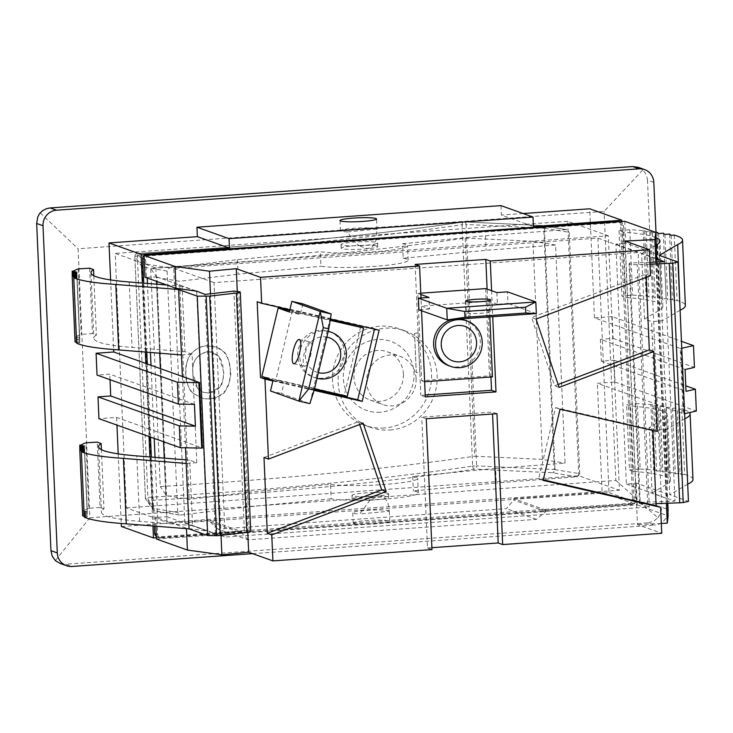 <?xml version="1.0" encoding="UTF-8"?>
<svg xmlns="http://www.w3.org/2000/svg" width="733" height="733" viewBox="0 0 733 733"><rect width="100%" height="100%" fill="white"/><g stroke="black" fill="none" stroke-linecap="round" stroke-linejoin="round"><path stroke-width="0.55" stroke-dasharray="3.67 2.75" d="M369.954 500.163A18.298 1.924 177.5 0 1 352.161 499.008A18.298 1.924 177.5 0 1 366.161 496.525A18.298 1.924 177.5 0 1 386.758 496.644A18.298 1.924 177.5 0 1 388.719 497.414A18.298 1.924 177.5 0 1 385.421 498.669L388.133 503.653L389.315 511.185L359.802 514.035L369.954 500.163L378.512 495.948L382.296 496.443L385.421 498.669A18.298 1.924 177.5 0 1 369.954 500.163M386.593 493.007A18.298 1.924 -2.5 0 0 366.005 492.888A18.298 1.924 -2.5 0 0 351.996 495.38A18.298 1.924 -2.5 0 0 378.512 495.948A18.298 1.924 -2.5 0 0 388.554 493.776A18.298 1.924 -2.5 0 0 386.593 493.007M374.316 244.19A18.298 1.924 -2.5 0 0 377.605 242.935A18.298 1.924 -2.5 0 0 375.644 242.165A18.298 1.924 -2.5 0 0 355.056 242.046A18.298 1.924 -2.5 0 0 341.047 244.538A18.298 1.924 -2.5 0 0 358.849 245.683L352.903 239.957L347.479 231.93L377 229.081L376.066 239.957L374.316 244.19L372.337 246.654L367.719 248.734L358.849 245.683A18.298 1.924 -2.5 0 0 374.316 244.19M375.8 245.793A18.298 1.924 177.5 0 1 377.761 246.572A18.298 1.924 177.5 0 1 367.719 248.734A18.298 1.924 177.5 0 1 341.202 248.166A18.298 1.924 177.5 0 1 355.212 245.683A18.298 1.924 177.5 0 1 375.8 245.793M230.336 370.751C230.318 380.537 228.623 387.226 225.242 390.836C219.268 396.782 213.981 399.476 209.391 398.908L203.508 398.67L192.761 393.172C187.877 386.987 185.541 380.583 185.751 373.958C185.174 366.61 186.924 359.94 191.001 353.947C196.389 348.322 201.749 345.628 207.072 345.866L216.162 346.901L223.528 351.611C228.018 357.053 230.29 363.431 230.336 370.751L230.4 370.761C229.227 360.205 226.955 353.828 223.592 351.62L218.938 348.083L216.235 346.92L207.146 345.884C200.741 346.205 195.381 348.89 191.075 353.957C187.575 357.548 185.825 364.219 185.825 373.967C186.741 383.753 189.077 390.158 192.825 393.181L203.572 398.679L209.455 398.917C218.691 397.121 223.968 394.427 225.306 390.845C229.832 382.553 231.527 375.864 230.4 370.761M197.699 388.563L202.729 392.228L209.18 393.053L220.047 386.96C223.189 380.299 224.325 375.067 223.455 371.274L222.667 364.842L220.917 359.646L218.681 356.238L213.147 352.399L207.375 351.721C196.682 354.259 191.844 361.506 192.852 373.473L197.763 388.582C194.218 383.139 192.605 378.1 192.926 373.482C191.542 362.12 196.38 354.864 207.439 351.739L211.122 351.886L218.901 356.421L223.519 371.283C223.638 378.659 222.502 383.881 220.111 386.969L215.502 391.285L209.244 393.062L202.794 392.237L197.763 388.582M414.511 333.378A583.312 61.425 -2.5 0 0 418.067 332.929L419.78 372.19A583.312 61.425 177.5 0 1 416.234 372.639L414.585 333.387L416.298 372.657A583.459 61.435 -2.5 0 0 419.853 372.199L418.131 332.938A583.459 61.435 177.5 0 1 414.585 333.387M347.479 231.93A18.298 1.924 177.5 0 1 341.047 231.179A18.298 1.924 177.5 0 1 340.442 230.721A18.298 1.924 177.5 0 1 358.437 228.009A18.298 1.924 177.5 0 1 377 229.081M403.214 258.273A46.106 4.856 177.5 0 1 408.162 260.233A46.106 4.856 177.5 0 1 372.868 266.5A46.106 4.856 177.5 0 1 320.972 266.207L320.339 251.666A46.106 4.856 177.5 0 0 372.236 251.96A46.106 4.856 177.5 0 0 407.521 245.683A46.106 4.856 177.5 0 0 402.582 243.732L403.214 258.273L486.116 250.283L555.559 245.024L565.079 463.146L495.636 468.405L496.278 482.946L413.375 490.945A46.106 4.856 177.5 0 1 418.314 492.897A46.106 4.856 177.5 0 1 383.029 499.164A46.106 4.856 177.5 0 1 331.133 498.871L330.501 484.33L247.598 492.319L248.24 506.86L180.19 515.097L177.679 512.477L152.601 508.262A2.923 2.905 145.5 0 0 155.643 511.02A2.923 2.602 -80.6 0 1 152.904 508.363L142.367 266.977A2.923 2.602 -80.6 0 1 144.85 263.816A2.923 2.905 145.5 0 0 142.055 266.867L167.133 271.082L169.396 267.884L237.446 259.656L320.339 251.666M237.446 259.656L238.078 274.197L320.972 266.207M402.582 243.732L485.484 235.742L486.116 250.283M389.315 511.185A18.298 1.924 -2.5 0 0 370.761 510.113A18.298 1.924 -2.5 0 0 352.765 512.825A18.298 1.924 -2.5 0 0 353.37 513.283A18.298 1.924 -2.5 0 0 359.802 514.035M495.636 468.405L412.743 476.395A46.106 4.856 177.5 0 1 417.682 478.356A46.106 4.856 177.5 0 1 382.388 484.623A46.106 4.856 177.5 0 1 330.501 484.33M412.743 476.395L413.375 490.945M331.133 498.871L248.24 506.86M555.559 245.024L532.955 241.276L542.484 459.399L565.079 463.146M542.484 459.399L474.737 456.228L465.208 238.097A598.101 62.974 -2.5 0 1 150.723 268.425L160.243 486.547A598.101 62.974 -2.5 0 0 474.737 456.228M247.598 492.319L189.105 499.393L166.51 495.645L160.243 486.547M166.51 495.645L156.99 277.523L150.723 268.425M532.955 241.276L465.208 238.097M156.99 277.523L179.585 281.27L238.078 274.197M189.105 499.393L179.585 281.27M579.757 473.701L569.22 232.315L543.73 228.146A2.923 1.897 92.7 0 0 541.971 225.535A2.923 1.897 92.7 0 0 541.705 225.553A2.923 2.602 -80.6 0 1 544.445 228.21L554.982 469.596A2.923 2.602 -80.6 0 1 552.499 472.758A2.923 1.897 92.7 0 0 554.276 469.532L579.757 473.701L577.054 476.826L496.278 482.946M485.484 235.742L566.261 229.621L569.22 232.315M169.396 267.884L144.85 263.816L137.667 253.38A2.923 2.905 145.5 0 0 134.872 256.44L142.055 266.867L152.601 508.262L145.409 497.826A2.923 2.905 145.5 0 0 145.922 499.338L145.922 499.338A2.923 2.905 145.5 0 0 148.46 500.584L155.643 511.02L180.19 515.097M472.629 466.078A2.923 2.043 -98.4 0 0 474.819 469.12A2.923 1.897 92.7 0 0 476.597 465.895L554.276 469.532L543.73 228.146L466.051 224.5A2.923 1.897 92.7 0 0 464.291 221.897A2.923 1.897 92.7 0 0 464.026 221.916A2.923 2.043 -98.4 0 0 463.723 221.925A2.923 2.043 -98.4 0 0 462.092 224.692A583.459 61.435 177.5 0 1 137.355 256L147.892 497.395A583.459 61.435 -2.5 0 0 472.629 466.078L462.092 224.692L466.051 224.5L476.597 465.895L472.629 466.078M167.133 271.082L177.679 512.477M452.114 319.561A24.152 23.245 -70.4 0 1 455.889 318.974A24.152 23.245 -70.4 0 1 459.692 319.02M465.052 320.22A24.152 23.245 -70.4 0 1 478.841 350.777A24.152 23.245 -70.4 0 1 448.825 365.712M496.855 292.586L497.368 304.222L507.969 303.471L507.465 291.835M497.368 304.222L489.158 301.3L421.292 306.119L429.501 309.042L428.988 297.406M429.501 309.042L418.891 309.793M490.744 311.232A12.443 1.31 -2.5 0 0 477.101 310.856A12.443 1.31 -2.5 0 0 466.298 312.634A12.443 1.31 -2.5 0 0 478.786 313.394A12.443 1.31 -2.5 0 0 491.156 311.543A12.443 1.31 -2.5 0 0 490.744 311.232M536.327 313.587L507.969 303.471M424.645 381.728L421.292 306.119M489.158 301.3L489.836 316.885M485.667 288.6L489.479 375.846L421.612 380.665L417.801 293.42L420.779 293.209M417.801 293.42L420.834 294.501M489.479 375.846L492.457 376.909M421.612 380.665L424.59 381.728M289.315 312.011L300.31 314.53L292.101 311.598L275.846 379.914L284.047 382.846L281.509 393.52L309.857 403.636L331.206 313.971M328.21 331.38A24.152 23.245 109.6 0 0 300.365 349.769A24.152 23.245 109.6 0 0 314.924 377.706A24.152 23.245 109.6 0 0 317.032 378.338M329.19 331.508A24.152 23.245 -70.4 0 1 342.98 362.065A24.152 23.245 -70.4 0 1 312.964 377.009A24.152 23.245 -70.4 0 1 298.404 349.064A24.152 23.245 -70.4 0 1 328.256 331.197M326.854 337.079A18.298 17.61 109.6 0 0 305.863 351.025A18.298 17.61 109.6 0 0 318.388 372.648M302.857 303.856L300.31 314.53M284.047 382.846L273.061 380.326M270.514 391.001L281.509 393.52M310.352 342.045A12.443 3.344 -77.1 0 0 310.251 342.018A12.443 3.344 -77.1 0 0 304.213 353.398A12.443 3.344 -77.1 0 0 304.699 366.271A12.443 3.344 -77.1 0 0 310.691 355.084A12.443 3.344 -77.1 0 0 310.352 342.045M314.549 388.783L275.846 379.914M292.101 311.598L330.18 320.321M289.645 310.655L330.244 319.954M360.581 326.909L344.318 395.224L347.305 396.287M344.318 395.224L261.864 376.331M155.039 457.365L157.65 517.361L156.908 517.095L157.668 534.54A3.656 3.518 109.6 0 0 161.361 537.921L632.194 504.487A3.656 3.518 109.6 0 0 635.575 500.602L634.815 483.157L635.557 483.423L626.367 484.073L615.894 244.135L625.084 243.484L624.333 243.219L623.572 225.773A3.656 3.518 109.6 0 0 619.88 222.383L149.046 255.817A3.656 3.518 109.6 0 0 145.675 259.702L146.435 277.156L147.205 278.036M147.443 283.451L150.457 352.463M151.016 365.281L154.205 438.398M154.361 526.083L151.346 457.071M150.476 437.07L147.287 363.953M146.774 352.17L143.76 283.158M618.285 221.513A3.656 3.518 -70.4 0 1 620.594 224.701L632.588 499.54A3.656 3.518 -70.4 0 1 629.216 503.424L158.383 536.858A3.656 3.518 -70.4 0 1 156.331 536.354M184.835 522.721L173.73 268.241L597.899 238.124L609.013 492.603L184.835 522.721L225.123 537.087L214.018 282.608L638.186 252.491L649.301 506.97L225.123 537.087M416.115 378.668A25.618 24.656 -70.4 0 1 382.763 404.543A25.618 24.656 -70.4 0 1 368.14 372.135A25.618 24.656 -70.4 0 1 399.971 356.293A25.618 24.656 -70.4 0 1 416.115 378.668M635.557 483.423L625.084 243.484M164.284 458.116L166.849 516.701L157.65 517.361M147.177 277.422L156.367 276.772L156.569 281.371M156.697 284.193L159.702 353.205M160.38 368.626L163.569 441.742M155.854 267.921L166.968 522.391L619.422 490.267L608.308 235.788L155.854 267.921L115.191 253.416L126.305 507.896L166.968 522.391M389.864 429.987A51.228 49.322 109.6 0 0 436.584 385.75A51.228 49.322 109.6 0 0 404.845 330.84A51.228 49.322 109.6 0 0 341.184 362.523A51.228 49.322 109.6 0 0 370.431 427.339A51.228 49.322 109.6 0 0 389.864 429.987M403.425 374.142A25.618 24.656 109.6 0 0 387.29 351.776A25.618 24.656 109.6 0 0 355.459 367.618A25.618 24.656 109.6 0 0 370.083 400.026A25.618 24.656 109.6 0 0 403.425 374.142M384.266 427.99A51.228 49.322 -70.4 0 1 364.832 425.351A51.228 49.322 -70.4 0 1 335.595 360.526A51.228 49.322 -70.4 0 1 399.256 328.842A51.228 49.322 -70.4 0 1 430.986 383.753A51.228 49.322 -70.4 0 1 384.266 427.99M380.271 412.248A36.595 35.23 -70.4 0 1 347.277 359.894A36.595 35.23 -70.4 0 1 408.501 355.551A36.595 35.23 -70.4 0 1 380.271 412.248M609.013 492.603L649.301 506.97M597.899 238.124L638.186 252.491M626.367 484.073L666.654 498.44L652.095 492.961L649.236 427.522L664.675 418.415A159.767 16.822 -2.5 0 0 667.571 415.025A159.767 16.822 -2.5 0 0 630.554 405.917L626.614 404.515L637.371 403.636A164.604 17.335 177.5 0 1 650.822 404.534L652.205 404.442L653.772 405.661L658.445 405.331L660.012 406.558L664.675 406.219L666.242 407.447L670.906 407.117L672.473 408.336L677.136 408.006L678.703 409.234L681.809 409.014A164.604 17.335 177.5 0 1 689.469 412.587M634.815 483.157L636.226 483.056L667.186 494.097L666.654 498.44M615.894 244.135L656.182 258.511M684.833 418.735L666.929 429.3L656.328 430.051L651.591 321.576L644.499 319.047L641.641 253.609L656.191 258.795M656.328 430.051L649.236 427.522M146.435 277.156L145.015 277.257M656.713 254.159L625.753 243.118L624.8 221.302M625.753 243.118L624.333 243.219M156.45 539.002L637.179 504.863L636.226 483.056M166.849 516.701L207.137 531.077L186.457 528.236L155.497 517.196L155.891 526.212M155.497 517.196L156.908 517.095M250.732 531.462A8.778 0.925 -2.5 0 0 249.238 531.013L244.346 530.454L215.438 533.752L207.137 531.077M196.673 291.432L207.118 530.784L192.568 525.598L189.71 460.159L186.045 459.866M181.463 354.955L192.064 354.204L196.801 462.688L189.71 460.159M192.064 354.204L184.982 351.675L132.05 347.424A159.767 16.822 177.5 0 1 93.851 338.215A159.767 16.822 177.5 0 1 96.399 335.027L92.459 333.625L81.207 334.321A164.604 17.335 -2.5 0 0 76.415 336.511L75.023 336.612L79.705 337.611L75.041 337.94L79.714 338.948L75.05 339.278L79.723 340.277L75.059 340.607L79.732 341.615L75.068 341.945M195.354 290.955L182.123 286.236L184.982 351.675M156.367 276.772L196.655 291.138M173.73 268.241L214.018 282.608M667.186 494.097L667.589 503.232M637.179 504.863L668.139 515.913M426.258 418.717L421.777 417.123L492.475 412.102L492.558 414.008M496.956 413.696L492.475 412.102M431.893 547.688L427.495 548L421.777 417.123M427.495 548L431.975 549.594M543.126 480.381L538.645 478.786L555.587 407.621L652.81 429.886L652.837 430.463M560.067 409.216L555.587 407.621M657.29 431.49L652.81 429.886M543.254 479.84L538.645 478.786M363.147 423.198L358.675 421.603L359.656 424.526M263.99 457.502L358.675 421.603M491.586 290.708L492.723 316.683M421.548 310.737L420.989 297.974M289.847 309.775L330.381 319.057M314.145 390.377L272.914 380.94M425.305 396.91L420.834 395.307L425.222 394.995M490.945 377.019L487.106 289.114M415.116 264.439L420.834 395.307M536.08 319.084L531.608 317.481L554.634 385.805L558.125 384.486M559.114 387.409L554.634 385.805M650.492 275.709L646.011 274.115L531.608 317.481M646.011 274.115L646.149 277.349M374.526 329.172L374.664 328.631L257.182 301.721M379.135 330.226L374.664 328.631M273.043 380.4L314.292 389.846M625.102 241.065L637.481 524.626L661.734 533.276M237.272 291.487L247.791 532.286M655.861 262.066L666.389 503.278M656.337 262.057L666.645 498.156L674.965 501.125L664.51 261.763M661.303 523.444L637.481 524.626M210.472 293.768L221.027 535.347M215.438 533.752L204.993 294.4M659.343 255.386L669.788 494.738L688.443 501.39M687.691 484.174L669.788 494.738M652.095 492.961L667.534 483.853A159.767 16.822 -2.5 0 0 670.42 480.463A159.767 16.822 -2.5 0 0 633.404 471.356L630.554 405.917M633.404 471.356L629.473 469.945L626.614 404.515M629.473 469.945L640.23 469.074L637.371 403.636M640.23 469.074A164.604 17.335 177.5 0 1 653.68 469.972L650.822 404.534M653.68 469.972L655.064 469.88L652.205 404.442M655.064 469.88L656.631 471.099L653.772 405.661M656.631 471.099L661.294 470.769L658.445 405.331M661.294 470.769L662.861 471.988L660.012 406.558M662.861 471.988L667.534 471.658L664.675 406.219M667.534 471.658L669.092 472.886L666.242 407.447M669.092 472.886L673.764 472.556L670.906 407.117M673.764 472.556L675.331 473.775L672.473 408.336M675.331 473.775L679.995 473.445L677.136 408.006M679.995 473.445L681.562 474.672L678.703 409.234M681.562 474.672L684.668 474.453L681.809 409.014M692.969 479.455A164.604 17.335 -2.5 0 0 684.668 474.453M680.096 310.261L662.192 320.825L651.591 321.576M685.08 369.524L600.391 339.324L601.344 361.131L614.071 360.233L615.024 382.04L597.349 383.295L683.862 413.852L681.003 348.413L681.754 348.248M621.868 221.513L626.578 329.3L680.297 348.459L683.156 413.898M655.989 237.62A159.767 16.822 -2.5 0 0 622.958 231.994L619.019 230.593L629.775 229.722A164.604 17.335 177.5 0 1 643.226 230.62L644.619 230.519L646.185 231.747L650.849 231.417L652.416 232.636L655.76 232.398M641.641 253.609L656.31 244.95M649.905 262.277L629.794 262.991L629.125 263.935A8.778 0.925 -2.5 0 0 629.106 264.017A8.778 0.925 -2.5 0 0 637.215 264.586L649.979 264.137M684.613 413.678L683.862 413.852M545.828 510.076L513.741 498.632L513.806 500.089L506.375 508.638L217.939 529.125L247.974 539.836L536.409 519.349L545.893 511.533L545.828 510.076L634.192 503.8L626.578 329.3L594.49 317.865L612.165 316.61L681.452 341.321M681.003 348.413L680.297 348.459M615.024 382.04L696.35 411.048M614.071 360.233L685.786 385.805M644.499 319.047L659.947 309.931A159.767 16.822 -2.5 0 0 662.834 306.541A159.767 16.822 -2.5 0 0 625.817 297.433L621.877 296.031L632.634 295.161A164.604 17.335 177.5 0 1 646.085 296.059L647.477 295.958L649.035 297.186L653.708 296.847L655.275 298.074L659.938 297.745L661.505 298.963L666.169 298.633L667.736 299.861L672.399 299.531L673.966 300.75L677.081 300.53A164.604 17.335 177.5 0 1 685.373 305.533M622.958 231.994L625.817 297.433M619.019 230.593L621.877 296.031M629.775 229.722L632.634 295.161M643.226 230.62L646.085 296.059M644.619 230.519L647.477 295.958M646.185 231.747L649.035 297.186M650.849 231.417L653.708 296.847M652.416 232.636L655.275 298.074M657.08 232.306L659.938 297.745M658.646 233.534L661.505 298.963M663.31 233.195L666.169 298.633M664.877 234.423L667.736 299.861M669.541 234.093L672.399 299.531M671.107 235.311L673.966 300.75M674.223 235.091L677.081 300.53M656.035 503.644L647.66 503.938A8.778 0.925 177.5 0 1 639.552 503.369A8.778 0.925 177.5 0 1 639.579 503.296L640.239 502.343L629.794 262.991M640.239 502.343L674.965 501.125M612.165 316.61L613.118 338.417L600.391 339.324M613.118 338.417L694.444 367.425M601.344 361.131L686.033 391.34M594.49 317.865L589.735 208.795M192.568 525.598L139.646 521.337A159.767 16.822 177.5 0 1 101.438 512.129A159.767 16.822 177.5 0 1 103.994 508.949L101.401 449.65M103.994 508.949L100.055 507.538L97.196 442.109M100.055 507.538L88.794 508.235L85.944 442.796M88.794 508.235A164.604 17.335 -2.5 0 0 84.011 510.425L81.152 444.986M84.011 510.425L82.618 510.525L79.824 446.415M82.618 510.525L87.3 511.524L84.442 446.095M87.3 511.524L82.627 511.863L79.833 447.753M82.627 511.863L87.309 512.862L84.451 447.423M87.309 512.862L82.637 513.192L79.842 449.091M82.637 513.192L87.319 514.2L84.46 448.761M87.319 514.2L82.655 514.529L79.851 450.419M82.655 514.529L87.328 515.528L84.469 450.089M87.328 515.528L82.664 515.858M84.185 516.188L87.337 516.866L84.478 451.427M87.337 516.866L84.231 517.086M196.801 462.688L186.2 463.439M149.037 436.556L148.698 428.878L202.418 448.037M182.407 376.478L185.513 447.79M182.123 286.236L166.739 285M145.84 363.44L148.698 428.878L116.62 417.434L98.946 418.69M93.806 275.727L96.399 335.027M89.609 268.186L92.459 333.625M78.349 268.883L81.207 334.321M73.557 271.073L76.415 336.511M72.228 272.502L75.023 336.612M76.846 272.172L79.705 337.611M72.237 273.84L75.041 337.94M76.855 273.51L79.714 338.948M72.246 275.168L75.05 339.278M76.864 274.838L79.723 340.277M72.255 276.506L75.059 340.607M76.873 276.176L79.732 341.615M76.599 342.274L79.741 342.943L76.635 343.172M76.892 277.514L79.741 342.943M244.346 530.454L233.891 291.102M194.447 404.369L109.767 374.16L97.04 375.067M110.005 379.694L109.767 374.16M116.62 417.434L116.95 425.113M118.205 453.864L121.247 523.463M152.94 525.973L149.926 456.952M126.305 507.896L578.758 475.763L619.422 490.267M353.81 523.463A18.298 1.924 -2.5 0 0 373.876 524.013A18.298 1.924 -2.5 0 0 389.764 521.41A18.298 1.924 -2.5 0 0 371.402 520.283A18.298 1.924 -2.5 0 0 353.205 523.005A18.298 1.924 -2.5 0 0 353.81 523.463M500.951 205.625L501.363 215.071L533.441 226.515M523.115 213.532L501.363 215.071M252.601 553.644L654.596 525.103L648.256 522.84L65.723 564.199L72.063 566.462M667.983 512.23A14.633 14.092 -70.4 0 1 654.596 525.103M667.827 503.232L655.998 232.379M513.741 498.632L602.114 492.356L597.349 383.295M217.939 529.125L209.812 521.676L209.748 520.219L241.835 531.663L241.899 533.12L209.812 521.676M121.376 526.496L209.748 520.219M110.619 279.942L113.652 349.54M247.974 539.836L241.899 533.12L545.893 511.533L513.806 500.089M536.409 519.349L506.375 508.638M145.345 352.051L142.33 283.039M241.835 531.663L156.395 537.729M634.192 503.8L602.114 492.356M578.758 475.763L567.644 221.284L608.308 235.788M567.644 221.284L115.191 253.416M653.818 182.37L647.477 180.107L646.717 176.112L644.857 172.484L642.667 170.038L638.196 167.307M642.667 170.038L604.093 211.406L78.11 248.753L89.857 517.773L55.323 560.58M40.141 212.827L78.11 248.753M60.115 563.43L65.723 564.199M89.857 517.773L615.839 480.427L604.093 211.406M648.256 522.84L653.561 521.328L657.849 517.791L615.839 480.427M657.849 517.791L660.873 512.917L661.762 507.291L668.102 509.554M647.477 180.107L661.762 507.291M577.054 476.826L552.499 472.758L474.819 469.12A586.391 61.746 177.5 0 1 148.46 500.584L147.892 497.395L145.409 497.808A2.923 2.923 0 0 0 145.922 499.338L153.105 509.774A2.923 2.923 0 0 0 155.039 511.002L179.622 515.079M566.893 229.649L542.31 225.572A2.923 2.923 0 0 0 541.971 225.535L464.291 221.897A2.923 2.923 0 0 0 463.723 221.925C372.593 235.311 263.889 245.793 137.621 253.361A2.923 2.923 0 0 0 134.863 256.413L137.355 256L137.667 253.38A586.391 61.746 -2.5 0 0 464.026 221.916L541.705 225.553L566.261 229.621M145.409 497.826L134.863 256.413L145.409 497.826M144.227 259.189L145.675 259.702M157.668 534.54L156.23 534.027M149.046 255.817L147.342 255.212M618.176 221.778L619.88 222.383M623.572 225.773L620.594 224.701M632.194 504.487L629.216 503.424M632.588 499.54L635.575 500.602M158.383 536.858L161.361 537.921M667.534 483.853L664.675 418.415M657.089 244.492L659.947 309.931M647.66 503.938L637.215 264.586M639.579 503.296L629.125 263.935M139.646 521.337L136.787 455.899M129.191 281.985L132.05 347.424M249.238 531.013L238.784 291.661M351.996 495.38L352.161 499.008M377.605 242.935L377.761 246.572M341.047 244.538L341.202 248.166M408.162 260.233L407.521 245.683M388.554 493.776L388.719 497.414M418.314 492.897L417.682 478.356M465.794 300.997L466.298 312.634M490.652 299.916L491.156 311.543M312.964 377.009L314.924 377.706M293.704 363.751L304.699 366.271M299.256 339.498L310.251 342.018M621.272 222.575L618.89 221.723M370.083 400.026L382.763 404.543M387.29 351.776L399.971 356.293M404.845 330.84L399.256 328.842M370.431 427.339L364.832 425.351M159.977 537.738L156.99 536.675M670.42 480.463L667.571 415.025M662.834 306.541L659.975 241.102M639.552 503.369L629.106 264.017M98.588 446.699L101.438 512.129M90.993 272.777L93.851 338.215M377.028 229.722L376.56 218.947M340.442 230.721L340.002 220.541M389.764 521.41L389.296 510.635M353.205 523.005L352.765 512.825"/><path stroke-width="1.1" d="M536.327 313.587L525.79 313.009L464.988 317.325L447.249 319.909L536.327 313.587L535.814 301.95L446.736 308.272L464.731 311.507L464.988 317.325M418.387 298.166L446.736 308.272L447.249 319.909L418.891 309.793L418.387 298.166L428.988 297.406L420.834 294.501M464.731 311.507L525.534 307.191L525.79 313.009M525.534 307.191L535.814 301.95L507.465 291.835L496.855 292.586L485.667 288.6L420.779 293.209M457.85 319.67A24.152 23.245 109.6 0 0 435.833 340.533A24.152 23.245 109.6 0 0 450.786 366.418A24.152 23.245 109.6 0 0 480.802 351.483A24.152 23.245 109.6 0 0 467.013 320.926A24.152 23.245 109.6 0 0 457.85 319.67M459.692 319.02A24.152 23.245 -70.4 0 1 465.052 320.22L467.013 320.926M450.786 366.418L448.825 365.712A24.152 23.245 -70.4 0 1 433.652 341.78A24.152 23.245 -70.4 0 1 452.114 319.561M458.107 325.489A18.298 17.61 109.6 0 0 443.996 353.847A18.298 17.61 109.6 0 0 474.608 351.666A18.298 17.61 109.6 0 0 458.107 325.489M490.24 299.605A12.443 1.31 177.5 0 1 490.652 299.916A12.443 1.31 177.5 0 1 478.273 301.767A12.443 1.31 177.5 0 1 465.794 300.997A12.443 1.31 177.5 0 1 476.597 299.229A12.443 1.31 177.5 0 1 490.24 299.605M489.836 316.885L492.457 376.909L424.645 381.728M308.74 388.838L323.299 327.642L320.211 311.452L331.206 313.971L328.796 328.897L314.228 390.103L309.857 403.636L298.872 401.116L308.74 388.838L314.228 390.103M323.299 327.642L328.796 328.897M320.211 311.452L298.872 401.116L270.514 391.001L273.061 380.326L261.864 376.331L278.128 308.016L289.315 312.011L291.862 301.336L320.211 311.452M317.032 378.338A24.152 23.245 109.6 0 0 345.298 361.681A24.152 23.245 109.6 0 0 331.151 332.214A24.152 23.245 109.6 0 0 328.21 331.38M328.256 331.197A24.152 23.245 -70.4 0 1 329.19 331.508L331.151 332.214M318.388 372.648A18.298 17.61 109.6 0 0 340.222 358.895A18.298 17.61 109.6 0 0 326.854 337.079M331.206 313.971L302.857 303.856L291.862 301.336M299.366 339.526A12.443 3.344 102.9 0 1 299.696 352.564A12.443 3.344 102.9 0 1 293.704 363.751A12.443 3.344 102.9 0 1 293.218 350.878A12.443 3.344 102.9 0 1 299.256 339.498A12.443 3.344 102.9 0 1 299.366 339.526M330.18 320.321L363.559 327.972L347.305 396.287L314.549 388.783M330.244 319.954L363.559 327.972M278.128 308.016L289.645 310.655M147.205 278.036L147.443 283.451M150.457 352.463L151.016 365.281M154.205 438.398L155.039 457.365M156.331 536.354A3.656 3.518 -70.4 0 1 154.681 533.477L154.361 526.083M151.346 457.071L150.476 437.07M147.287 363.953L146.774 352.17M143.76 283.158L142.688 258.639A3.656 3.518 -70.4 0 1 144.071 255.551M144.227 255.432A3.656 3.518 -70.4 0 1 146.059 254.754L616.893 221.32A3.656 3.518 -70.4 0 1 618.285 221.513L618.89 221.723M156.569 281.371L156.697 284.193M159.702 353.205L160.38 368.626M163.569 441.742L164.284 458.116M656.337 262.057L656.713 254.159L655.76 232.352L654.871 239.59L655.861 262.066M655.76 232.352L624.8 221.302L144.062 255.441L145.015 277.257L175.984 288.298L196.655 291.138L204.993 294.4L233.891 291.102L238.784 291.661A8.778 0.925 177.5 0 1 240.277 292.101A8.778 0.925 177.5 0 1 236.402 293.044L209.73 296.086L197.259 296.178L207.714 535.53L216.647 535.695L206.193 296.334M155.891 526.212L156.45 539.002L187.41 550.052L186.475 528.667M195.354 290.955L196.673 291.432M175.984 288.298L175.031 266.482L209.491 271.219L236.273 268.681L260.527 277.331L419.588 266.033L415.116 264.439L485.814 259.418L490.285 261.012L649.356 249.715L625.102 241.065L654.871 239.59M144.062 255.441L175.031 266.482M667.589 503.232L668.139 515.913L667.259 523.151L661.303 523.444M359.656 424.526L381.701 489.928L267.298 533.303L263.99 457.502L268.461 459.096L363.147 423.198L386.181 491.522L271.769 534.898L272.905 560.892L431.975 549.594L426.258 418.717L496.956 413.696L502.664 544.573L498.193 542.979L431.893 547.688M492.558 414.008L498.193 542.979M652.837 430.463L656.127 505.688L660.598 507.282L543.126 480.381L560.067 409.216L657.29 431.49L653.799 351.51L559.114 387.409L536.08 319.084L650.492 275.709L649.356 249.715M656.127 505.688L543.254 479.84M386.181 491.522L381.701 489.928M271.769 534.898L267.298 533.303M660.598 507.282L661.734 533.276L502.664 544.573M490.285 261.012L491.586 290.708M492.723 316.683L496.003 391.889L425.305 396.91L421.548 310.737M420.989 297.974L419.588 266.033M260.527 277.331L261.663 303.315L289.847 309.775M330.381 319.057L379.135 330.226L362.194 401.391L314.145 390.377M272.914 380.94L264.97 379.117L268.461 459.096M425.222 394.995L491.522 390.286L490.945 377.019M496.003 391.889L491.522 390.286M487.106 289.114L485.814 259.418M558.125 384.486L649.319 349.907L653.799 351.51M646.149 277.349L649.319 349.907M362.194 401.391L357.722 399.787L374.526 329.172M264.97 379.117L260.49 377.522L257.182 301.721L261.663 303.315M260.49 377.522L273.043 380.4M314.292 389.846L357.722 399.787M236.273 268.681L237.272 291.487M247.791 532.286L248.661 552.242L221.87 554.78L187.41 550.052M272.905 560.892L248.661 552.242M666.389 503.278L667.259 523.151M209.491 271.219L210.472 293.768M221.027 535.347L221.87 554.78M687.691 484.174L684.833 418.735M689.469 412.587A164.604 17.335 177.5 0 1 690.11 414.017A164.604 17.335 177.5 0 1 685.245 418.497M688.104 483.927A164.604 17.335 -2.5 0 0 692.969 479.455L690.11 414.017M672.784 263.202L677.988 262.038L688.443 501.39L683.238 502.563L672.784 263.202L649.979 264.137M677.988 262.038L659.343 255.386L677.659 244.575A164.604 17.335 -2.5 0 0 682.515 240.094A164.604 17.335 -2.5 0 0 674.223 235.091L671.107 235.311L669.541 234.093L664.877 234.423L663.31 233.195L658.646 233.534L657.08 232.306L655.76 232.398M656.31 244.95L657.089 244.492A159.767 16.822 -2.5 0 0 659.975 241.102A159.767 16.822 -2.5 0 0 655.989 237.62M656.191 258.795L664.51 261.763L649.905 262.277M681.754 348.248L693.491 345.609L694.444 367.425L685.08 369.524L686.033 391.34L695.397 389.232L696.35 411.048L684.613 413.678M681.452 341.321L693.491 345.609M685.786 385.805L695.397 389.232M677.659 244.575L680.096 310.261M682.515 240.094L685.373 305.533A164.604 17.335 177.5 0 1 680.508 310.013M683.238 502.563L679.702 502.811L669.256 263.459M679.702 502.811L656.035 503.644M142.33 283.039L141.084 254.378L229.447 248.102L197.369 236.658L196.957 227.212L229.035 238.656L533.028 217.069L533.441 226.515L621.813 220.239L589.735 208.795L523.115 213.532M621.813 220.239L621.868 221.513M189.059 528.878L126.278 523.829L123.419 458.391L186.2 463.439L189.059 528.878L207.714 535.53M186.045 459.866L136.787 455.899A159.767 16.822 177.5 0 1 98.588 446.699A159.767 16.822 177.5 0 1 101.136 443.511L97.196 442.109L85.944 442.796A164.604 17.335 -2.5 0 0 81.152 444.986L79.76 445.087L84.442 446.095L79.769 446.424L84.451 447.423L79.787 447.753L84.46 448.761L79.796 449.091L84.469 450.089L79.805 450.429L84.478 451.427L81.372 451.647A164.604 17.335 -2.5 0 0 123.419 458.391M101.401 449.65L101.136 443.511M79.824 446.415L79.76 445.087M79.833 447.753L79.769 446.424M79.842 449.091L79.787 447.753M79.851 450.419L79.796 449.091M84.185 516.188L82.664 515.858L79.805 450.429M126.278 523.829A164.604 17.335 177.5 0 1 84.231 517.086L81.372 451.647M197.259 296.178L178.605 289.526L182.407 376.478L199.559 382.599L202.418 448.037L201.712 448.092L198.854 382.653L177.413 382.26L178.366 404.075L194.447 404.369L195.399 426.175L179.319 425.882L180.272 447.698L201.712 448.092M185.513 447.79L186.2 463.439M166.739 285L129.191 281.985A159.767 16.822 177.5 0 1 90.993 272.777A159.767 16.822 177.5 0 1 93.54 269.588L89.609 268.186L78.349 268.883A164.604 17.335 -2.5 0 0 73.557 271.073L72.173 271.173L76.846 272.172L72.182 272.502L76.855 273.51L72.191 273.84L76.864 274.838L72.2 275.177L76.873 276.176L72.21 276.506L76.892 277.514L73.776 277.734L76.635 343.172A164.604 17.335 -2.5 0 0 118.682 349.907L181.463 354.955M178.605 289.526L115.823 284.468A164.604 17.335 177.5 0 1 73.776 277.734M198.854 382.653L199.559 382.599M178.366 404.075L97.04 375.067L96.087 353.251L113.762 351.996L182.407 376.478M96.087 353.251L177.413 382.26M179.319 425.882L97.993 396.874L98.946 418.69L180.272 447.698M115.823 284.468L118.682 349.907M93.54 269.588L93.806 275.727M72.173 271.173L72.228 272.502M72.182 272.502L72.237 273.84M72.191 273.84L72.246 275.168M72.2 275.177L72.255 276.506M72.21 276.506L75.068 341.945L76.599 342.274M216.647 535.695L220.175 535.438L209.73 296.086M220.175 535.438L246.847 532.396A8.778 0.925 -2.5 0 0 250.732 531.462L240.277 292.101M97.993 396.874L110.72 395.976L110.005 379.694M110.72 395.976L195.399 426.175M116.95 425.113L118.205 453.864M121.247 523.463L121.376 526.496L153.463 537.94L152.94 525.973M149.926 456.952L149.037 436.556M340.607 220.999A18.298 1.924 177.5 0 1 340.002 220.541A18.298 1.924 177.5 0 1 358.199 217.82A18.298 1.924 177.5 0 1 376.56 218.947A18.298 1.924 177.5 0 1 360.673 221.549A18.298 1.924 177.5 0 1 340.607 220.999M533.028 217.069L500.951 205.625L196.957 227.212M229.447 248.102L229.035 238.656M197.369 236.658L108.997 242.935L110.619 279.942M141.084 254.378L108.997 242.935M644.6 169.589L638.196 167.307L632.707 166.565L639.048 168.828A14.633 14.092 -70.4 0 1 644.6 169.589A14.633 14.092 -70.4 0 1 653.818 182.37L655.998 232.379M639.048 168.828L56.514 210.197L50.165 207.934L632.707 166.565M50.165 207.934L46.252 208.768L42.633 210.655L39.646 213.468L37.713 217.041L36.668 223.483L43.009 225.746A14.633 14.092 -70.4 0 1 56.514 210.197M43.009 225.746L57.293 552.929L50.953 550.666L36.668 223.483M252.601 553.644L72.063 566.462A14.633 14.092 -70.4 0 1 66.511 565.711A14.633 14.092 -70.4 0 1 57.293 552.929M667.827 503.232L668.102 509.554A14.633 14.092 -70.4 0 1 667.983 512.23M113.652 349.54L113.762 351.996M145.84 363.44L145.345 352.051M156.395 537.729L153.463 537.94M50.953 550.666L52.208 556.136L55.323 560.58L60.115 563.43L66.511 565.711M142.688 258.639L144.227 259.189M156.23 534.027L154.681 533.477M147.342 255.212L146.059 254.754M616.893 221.32L618.176 221.778M246.847 532.396L236.402 293.044"/></g></svg>
